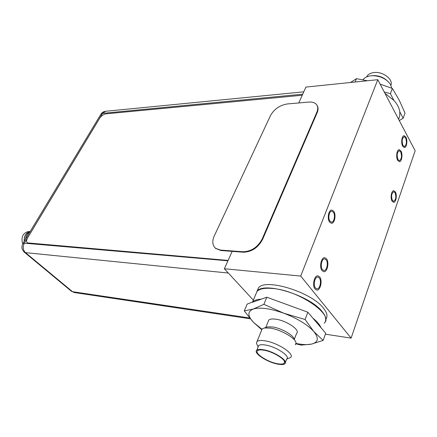 <?xml version="1.0" encoding="UTF-8"?>
<svg xmlns="http://www.w3.org/2000/svg" width="437" height="437" viewBox="0 0 437 437"><rect width="100%" height="100%" fill="white"/><g stroke="black" fill="none" stroke-linecap="round" stroke-linejoin="round"><path stroke-width="0.66" d="M253.356 300.164L224.361 268.739L232.162 251.368M298.782 102.957L305.905 87.083L377.787 79.687L415.15 150.738L351.108 338.129L300.711 276.075L224.361 268.739M351.108 338.129L325.39 334.179M325.723 319.289C327.925 316.557 327.187 312.876 323.517 308.238C311.417 291.982 265.363 277.981 258.524 287.819L256.994 291.282M300.711 276.075L377.787 79.687M333.393 212.213L331.809 211.18C329.17 210.842 327.75 218.358 329.935 221.144L331.481 222.149C334.13 222.488 335.55 215.031 333.393 212.213M395.053 192.695L393.775 191.728C391.497 193.263 391.033 196.153 392.388 200.397L393.639 201.337C395.917 199.824 396.392 196.945 395.053 192.695M315.47 288.005L316.852 288.852C319.895 289.452 321.807 280.8 319.283 277.943L317.857 277.063C314.831 276.468 312.914 285.186 315.47 288.005M405.623 137.874L404.181 136.71C402.035 138.234 401.625 141.14 402.958 145.434L404.378 146.57C406.525 145.068 406.94 142.167 405.623 137.874M322.435 269.624L323.866 270.519C326.8 271.044 328.569 262.686 326.149 259.818L324.675 258.89C321.752 258.371 319.982 266.794 322.435 269.624M397.976 159.565L399.385 160.669C401.614 159.139 402.051 156.195 400.696 151.836L399.265 150.71C397.036 152.262 396.605 155.211 397.976 159.565M329.574 222.078L331.437 223.285C334.633 223.7 336.353 214.698 333.748 211.29L331.83 210.039C328.646 209.634 326.931 218.719 329.574 222.078M392.109 201.206L393.617 202.336C396.031 202.621 397.282 194.924 395.327 191.898L393.781 190.734C391.377 190.445 390.126 198.212 392.109 201.206M319.671 276.916C322.708 280.363 320.408 290.791 316.738 290.064L315.077 289.048C311.991 285.656 314.301 275.13 317.945 275.851L319.671 276.916M326.526 258.819C329.438 262.282 327.313 272.349 323.773 271.716L322.053 270.64C319.092 267.231 321.228 257.065 324.746 257.693L326.526 258.819M400.975 151.049C402.909 154.266 401.778 161.881 399.391 161.69L397.692 160.363C395.736 157.178 396.862 149.492 399.243 149.683L400.975 151.049M405.897 137.098C407.759 140.315 406.705 147.739 404.394 147.58L402.679 146.215C400.795 143.03 401.849 135.541 404.154 135.694L405.897 137.098M228.098 260.419L27.4 242.885C26.242 241.874 26.346 240.148 27.711 237.706L99.505 118.493C101.297 115.871 103.438 114.319 105.929 113.839L302.24 95.244M317.038 105.333C318.338 107.294 318.387 109.731 317.186 112.648L262.599 239.394C258.147 247.692 251.712 251.963 243.289 252.209L220.838 250.516L215.638 248.342C212.404 245.452 211.929 241.371 214.206 236.084L270.443 115.663C274.157 109.119 279.784 105.213 287.327 103.951L308.904 102.078C312.002 101.832 314.383 102.487 316.049 104.033C317.978 106.033 318.251 108.737 316.869 112.145L262.216 238.93C257.759 247.233 251.319 251.504 242.89 251.756L220.439 250.073L215.638 248.342M214.949 247.73L216.036 248.779M30.164 231.523C27.58 233.107 26.067 235.619 25.614 239.066M29.891 231.686C25.936 233.112 24.073 236.291 24.308 241.229M24.188 241.432C23.893 236.106 25.903 232.774 30.213 231.441L27.76 231.708C22.975 233.331 21.178 236.996 22.363 242.704L22.811 243.715L24.363 243.18L227.923 260.813M28.094 231.67L27.76 231.708M266.193 327.368L267.652 326.871L272.595 326.963C281.532 328.16 294.298 335.605 294.232 339.538L296.619 333.311C300.705 330.246 286.344 320.474 275.687 319.19C272.246 318.72 269.94 319.01 268.782 320.059L268.198 321.517M295.341 344.831L296.007 343.05C296.117 338.429 280.871 329.542 270.252 328.105L264.401 327.985L262.113 328.985L261.441 330.656M257.639 345.809L256.382 343.1L257.032 341.543C258.36 340.423 261.075 340.194 265.161 340.855C277.866 342.728 295.314 354.309 290.534 357.548L286.683 359.094M285.448 362.344L286.727 358.979C290.698 356.302 276.113 346.65 265.488 345.033C262.047 344.46 259.769 344.635 258.655 345.563L258.114 346.836L256.382 343.1M277.746 364.114C267.176 362.278 252.979 352.965 256.77 350.245C257.879 349.338 260.157 349.185 263.598 349.775C274.234 351.463 288.884 361.104 284.929 363.71C283.739 364.655 281.341 364.786 277.746 364.114M277.331 363.693C266.86 361.896 253.083 352.451 258.048 350.365C259.245 349.775 261.239 349.726 264.035 350.217C273.486 351.725 286.776 360.093 284.378 362.95C283.509 364.152 281.16 364.398 277.331 363.693M255.53 294.975L257.054 291.332C259.807 288.655 265.232 287.726 273.322 288.546C299.296 290.731 334.529 315.23 324.15 323.183M244.278 310.92L247.145 304.125L252.602 301.967C254.274 300.334 257.169 299.394 261.288 299.154L266.805 297.215L307.845 312.209L325.723 333.256L323.151 340.401L313.782 331.508L305.086 319.513L283.788 313.225C270.263 308.473 260.097 307.069 253.285 309.025L244.278 310.92L253.405 322.304L261.643 329.613M295.953 343.815L301.066 345.121L311.352 344.137L323.151 340.401M296.007 343.438C302.273 344.689 307.386 344.924 311.352 344.137C318.333 342.428 319.141 338.222 313.782 331.508C307.358 324.549 297.362 318.453 283.788 313.225L263.882 304.332L253.285 309.025C247.413 311.417 247.451 315.842 253.405 322.304L261.894 329.225M252.269 302.322L261.288 299.154M263.882 304.332L266.805 297.215M312.81 318.06C317.06 321.539 319.797 324.757 321.015 327.712M277.785 301.23L296.614 308.107M305.086 319.513L307.845 312.209M391.771 88.225L390.328 84.204C386.111 78.551 379.95 75.721 371.854 75.716L371.013 75.787C367.26 76.24 364.567 77.589 362.939 79.824M386.865 80.43C383.08 77.114 378.584 75.519 373.378 75.65L372.575 75.683M390.918 85.264C393.431 79.299 382.774 71.264 373.925 72.553C370.778 72.946 368.517 74.093 367.146 75.989L366.801 76.841M366.616 76.923L367.146 75.989M398.648 119.356L399.789 115.712L399.784 111.746C399.216 107.939 397.266 104.181 393.928 100.472L384.931 93.272M393.928 100.472L390.399 93.671L384.254 91.978M399.281 120.557L403.165 118.247L399.784 111.746M380.135 84.15L392.366 88.454L399.15 99.991L405.023 113.09L403.165 118.247M350.512 82.495L356.488 78.66L367.386 80.758M392.366 88.454L390.399 93.671M356.488 78.66L355.106 82.019M255.618 294.724L257.142 291.118C263.943 281.384 310.079 295.505 322.244 311.701C325.292 315.47 326.335 318.644 325.374 321.211M255.825 294.276L256.754 292.047M262.216 238.93L262.599 239.394M317.186 112.648L316.869 112.145M243.289 252.209L242.89 251.756M220.439 250.073L220.838 250.516M303.775 91.83L105.535 111.293L102.548 113.358L24.363 243.18C22.571 246.856 22.942 250.013 25.483 252.641L72.509 291.687L249.549 317.945M302.721 94.179L102.548 113.358L100.805 114.401M228.333 273.043L25.483 252.641L24.172 252.051M71.165 291.047L74.432 292.566L250.248 318.786M258.524 287.819L255.618 294.767M74.432 292.566L71.455 291.288L24.45 252.291C21.713 249.74 21.216 246.796 22.964 243.458L101.029 114.03C102.111 112.435 103.613 111.522 105.535 111.293M265.783 327.51L268.782 320.059M267.652 326.871L264.401 327.985M257.032 341.543L262.113 328.985M256.77 350.245L258.655 345.563M284.383 361.35L284.378 362.95M252.602 301.967L257.054 291.332"/></g></svg>
